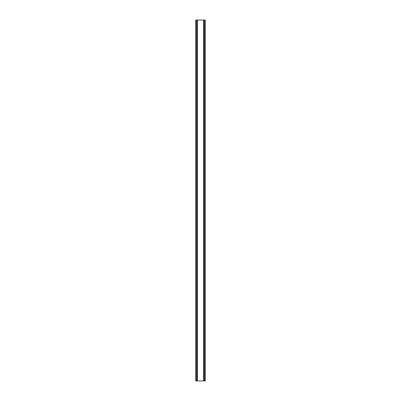 <?xml version="1.0" encoding="UTF-8"?>
<svg xmlns="http://www.w3.org/2000/svg" width="401" height="401" viewBox="0 0 401 401"><rect width="100%" height="100%" fill="white"/><g stroke="black" fill="none" stroke-linecap="round" stroke-linejoin="round"><path stroke-width="0.6" d="M204.575 20.05L195.753 20.05L195.753 380.95L205.247 380.95L205.247 20.05L204.575 20.05L204.575 380.95M205.247 20.05L205.247 380.95M195.753 380.95L195.753 20.05M196.425 20.05L196.425 380.95M197.237 20.05L197.237 380.95M197.462 20.05L197.462 380.95M203.538 20.05L203.538 380.95M203.763 20.05L203.763 380.95"/></g></svg>
